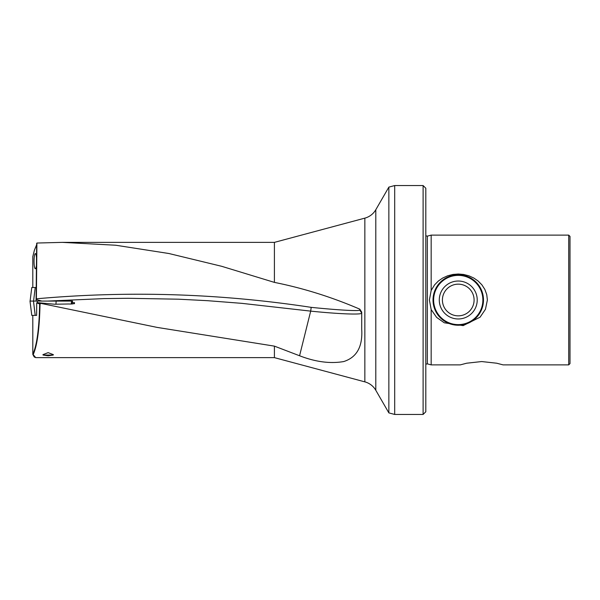 <?xml version="1.0" encoding="UTF-8"?>
<svg xmlns="http://www.w3.org/2000/svg" width="600" height="600" viewBox="0 0 600 600"><rect width="100%" height="100%" fill="white"/><g stroke="black" fill="none" stroke-linecap="round" stroke-linejoin="round"><path stroke-width="0.9" d="M43.057 355.043L53.25 355.043L53.377 354.668L48.15 352.635L42.93 354.668L43.057 355.043L48.15 355.815L53.25 355.043M274.41 242.37L62.453 242.37L115.748 245.235L168.938 253.522L221.632 266.288L274.41 282.39L274.41 242.37L364.853 218.138A18.023 18.023 0 0 0 375.795 209.737L388.86 187.11L394.688 185.55L394.688 414.45L423.105 414.45L423.105 185.55L425.812 188.25L425.812 411.75L423.105 414.45M274.41 282.39C303.308 288.18 331.77 297.097 359.79 309.157L359.678 310.013C359.827 311.392 337.222 310.013 311.197 307.358C219.825 293.438 128.227 290.587 36.398 298.8L36.907 243.038L62.453 242.37M36.525 257.73A7.567 1.312 -90 0 0 35.415 253.62A7.567 1.312 -90 0 0 34.043 261.188A7.567 1.312 -90 0 0 35.303 268.748A7.567 1.312 -90 0 0 36.457 265.35M425.812 235.837L427.357 236.138L427.357 363.862L431.168 364.882L431.168 309.54L429.397 300L431.168 290.46L431.168 235.118L568.71 235.118L568.71 364.882L503.1 364.882L496.688 363.21L481.688 361.553L466.68 363.21L460.268 364.882L466.68 363.21L481.688 361.553M431.168 364.882L460.268 364.882M431.168 290.46L434.625 284.82L438.39 281.002L442.702 278.032L447.653 275.798L452.947 274.447L458.25 274.013L463.553 274.447L468.855 275.798L473.805 278.032L478.11 281.002L481.882 284.82L484.868 289.447L486.75 294.63L487.38 300L485.452 309.285L480.09 317.183L463.155 325.62L444.278 322.793L436.605 317.377L431.168 309.54M448.373 276.78L440.61 281.962L435.067 290.048L433.02 300A25.23 25.23 0 0 1 458.25 274.77A25.23 25.23 0 0 1 483.487 300L482.97 294.907L481.44 290.048L475.897 281.962L468.135 276.78M568.71 235.118L570 236.4L570 363.6L568.71 364.882M32.797 315.39L32.805 354.308C36.862 345.495 39.15 328.702 39.668 303.93L40.027 303.6C39.532 328.673 37.245 345.683 33.165 354.63L35.745 357.63L274.41 357.63L364.853 381.862A18.023 18.023 0 0 1 375.795 390.263L388.86 412.89L394.688 414.45M359.79 309.157L361.718 312.12L361.718 329.715M361.718 329.355C362.752 346.673 356.745 357.413 343.702 361.56C330.24 363.877 315.532 361.942 299.572 355.763L274.41 346.132L157.14 327.405L37.102 302.603M274.41 357.63L274.41 346.132M40.5 303.675L39.72 304.282M36.615 315.39L36.713 302.962L39.668 303.93M37.41 302.64L36.705 303.285M72.398 302.243L74.468 303.142C74.145 303.84 72.225 304.118 68.7 303.983L54.637 304.23L37.11 302.61M41.895 301.08L36.435 299.572L36.075 300.3L36.398 298.8M36.66 243.45L36.075 301.08M48.008 301.08L56.512 301.08M74.468 302.558L74.468 303.72M56.512 300.885L59.88 301.08M388.86 412.89L388.86 187.11M32.797 287.49L32.797 256.642L34.47 250.02L36.645 244.897M32.797 256.642L34.402 250.155L36.645 244.785M468.135 323.22L475.897 318.038L481.44 309.952L482.97 305.093L483.487 300A25.23 25.23 0 0 1 458.25 325.23A25.23 25.23 0 0 1 433.02 300L435.067 309.952L440.61 318.038L448.373 323.22M299.572 355.763L310.688 311.123L241.905 303.353L207.458 300.683L178.665 299.197L127.995 298.29L103.882 298.605L47.407 301.08M359.678 310.013L361.718 313.013C362.385 314.993 338.243 313.972 310.688 311.123L311.197 307.358M37.215 243.015L36.705 243.495L37.215 243.015M36.322 315.39L31.785 315.39L30 301.08L72.54 301.08L72.188 303.952M55.95 304.282L56.145 301.08M36.24 287.49L31.785 287.49L30.09 301.08M474.022 319.538A25.11 25.11 0 0 0 477.795 284.235A25.11 25.11 0 0 0 442.485 280.462A25.11 25.11 0 0 0 438.713 315.765A25.11 25.11 0 0 0 474.022 319.538A25.11 25.11 0 0 1 438.713 315.765A25.11 25.11 0 0 1 442.485 280.462M364.853 381.862L364.853 218.138M375.795 390.263L375.795 209.737M35.213 315.39L33.48 301.08M71.28 304.013L71.505 301.08M37.245 302.625L37.305 301.08M35.213 287.49L33.57 301.08M470.168 314.76A18.968 18.968 0 0 0 473.018 288.09A18.968 18.968 0 0 0 446.34 285.24A18.968 18.968 0 0 0 443.49 311.91A18.968 18.968 0 0 0 470.168 314.76M468.202 312.33A15.848 15.848 0 0 0 470.588 290.048A15.848 15.848 0 0 0 448.305 287.67A15.848 15.848 0 0 0 445.92 309.952A15.848 15.848 0 0 0 468.202 312.33M473.715 319.163A24.622 24.622 0 0 0 477.412 284.535A24.622 24.622 0 0 0 442.793 280.837A24.622 24.622 0 0 0 439.088 315.465A24.622 24.622 0 0 0 473.715 319.163M427.357 363.862L425.812 364.163M394.688 185.55L423.105 185.55M427.357 236.138L431.168 235.118M361.718 328.425L361.718 329.325M36.66 243.39L36.082 300.18M32.828 354.42C34.867 358.065 33.668 356.572 35.76 357.63"/></g></svg>
